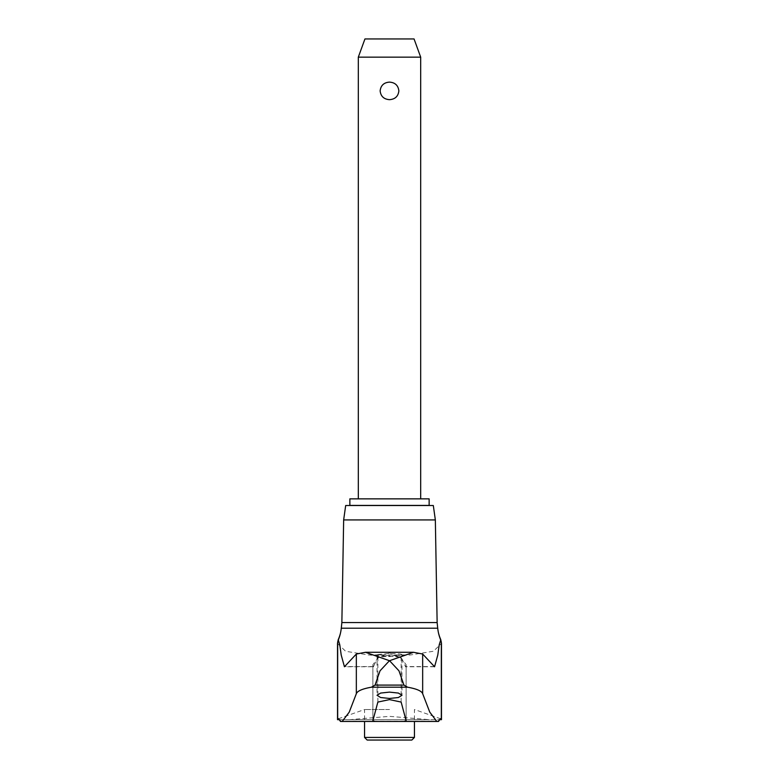<?xml version="1.0" encoding="UTF-8"?>
<svg xmlns="http://www.w3.org/2000/svg" width="779" height="779" viewBox="0 0 779 779"><rect width="100%" height="100%" fill="white"/><g stroke="black" fill="none" stroke-linecap="round" stroke-linejoin="round"><path stroke-width="0.58" stroke-dasharray="3.9 2.92" d="M337.521 643.464L345.613 651.273L368.116 654.896L389.5 656.561L410.884 654.896L433.416 651.254L441.479 643.464M441.479 719.669L429.443 719.669L389.5 716.359L349.557 719.669L337.521 719.669M339.644 719.669L429.443 719.669M389.5 709.523L364.553 709.523L389.5 709.523M438.548 633.2A44.617 44.617 0 0 1 437.136 622.557L341.864 622.557A44.617 44.617 0 0 1 340.452 633.2M343.656 519.924L435.344 519.924M345.681 505.522L433.319 505.522M414.447 737.431L364.553 737.431M367.172 740.05L411.828 740.05M349.859 505.415L429.141 505.415M389.5 505.415L414.447 505.415L389.5 505.415M429.141 498.862L349.859 498.862M389.5 498.862L358.311 498.862L389.5 498.862M358.311 57.159L420.689 57.159M389.5 82.116C383.891 82.516 380.775 85.447 380.142 90.89C380.775 96.333 383.891 99.254 389.5 99.663C395.109 99.254 398.225 96.333 398.858 90.89C398.225 85.447 395.109 82.516 389.5 82.116M414.058 38.95L364.942 38.95M438.499 721.451L340.501 721.451M401.954 654.652C401.565 653.941 397.407 653.552 389.5 653.484L377.026 654.594L389.5 655.762C396.764 655.684 400.922 655.324 401.954 654.652L401.974 695.287M372.878 720.653L372.868 664.682L378.058 657.982L389.5 652.929L401.136 658.148L406.132 664.682L406.122 720.653M434.565 666.756L405.586 666.756L401.136 657.184L389.5 656.2L377.864 657.184L373.414 666.756L344.435 666.756M373.764 665.918C373.472 667.33 373.17 666.97 372.868 664.828M406.132 664.828C405.83 666.97 405.528 667.33 405.236 665.918M413.522 652.286L365.478 652.286M349.557 719.669L439.356 719.669M368.116 654.896L410.884 654.896M438.645 721.257L340.355 721.257M373.579 666.571L344.805 666.571M377.864 657.184L377.864 702.074M401.136 657.184L401.136 702.074M434.195 666.571L405.421 666.571M338.213 718.813L364.553 709.523L364.553 721.451M440.787 718.813L414.447 709.523L414.447 721.451M377.026 654.594L377.026 695.287M406.132 664.682L406.132 720.711M372.868 664.682L372.868 720.711"/><path stroke-width="1.17" d="M438.645 721.257L440.466 718.735L441.479 719.669L441.479 643.464L440.787 639.734L439.239 644.73L437.788 655.042L434.565 666.756L422.666 654.029L413.522 652.286L389.549 660.709L398.955 670.807L403.95 685.092L407.534 687.195C416.58 688.792 421.624 690.954 422.666 693.699L429.765 712.123L436.805 721.451L438.499 721.451M441.479 719.669L439.356 719.669M435.344 519.924L343.656 519.924L345.681 505.522L433.319 505.522L435.344 519.924L437.136 622.557L341.864 622.557L341.28 628.205A43.03 43.03 0 0 1 340.452 633.2A44.617 44.617 0 0 1 338.213 639.734L337.521 643.464L337.521 719.669L338.534 718.735L340.355 721.257M337.521 719.669L339.644 719.669M364.553 737.431L414.447 737.431L411.828 740.05L367.172 740.05L364.553 737.431L364.553 721.451M389.5 505.415L349.859 505.415L349.859 498.862L429.141 498.862L429.141 505.415L389.5 505.415M358.311 57.159L364.942 38.95L414.058 38.95L420.689 57.159L358.311 57.159L358.311 498.862M389.5 99.663C383.891 99.254 380.775 96.333 380.142 90.89C380.775 85.447 383.891 82.516 389.5 82.116C395.109 82.516 398.225 85.447 398.858 90.89C398.225 96.333 395.109 99.254 389.5 99.663M438.363 721.237L438.752 720.75M389.5 692.122L398.381 693.067L401.974 695.287L398.381 697.517L389.5 698.451L380.619 697.517L377.026 695.287L380.619 693.067L389.5 692.122M436.805 721.451L375.098 721.451L372.868 720.711L377.864 702.074L389.5 699.61L401.136 702.074L406.132 720.711L403.902 721.451M375.098 721.451L342.195 721.451L349.235 712.123L356.334 693.699C357.386 690.954 362.43 688.782 371.466 687.195L375.05 685.092L380.045 670.807L389.451 660.709L365.478 652.286L356.334 654.029L344.435 666.756L341.212 655.042L339.761 644.73L338.213 639.734M340.452 633.2A43.03 43.03 0 0 1 338.213 640.241M340.501 721.451L342.195 721.451M440.661 639.929L440.787 640.241A43.03 43.03 0 0 1 437.72 628.205L341.28 628.205M340.248 720.75L340.637 721.237M438.548 633.2A44.617 44.617 0 0 0 440.787 639.734M437.136 622.557L437.72 628.205M441.323 641.847L441.323 719.28M337.677 641.847L337.677 719.28M422.666 654.029L422.666 693.699M407.534 687.195L371.466 687.195M403.95 685.092L375.05 685.092M356.334 654.029L356.334 693.699M343.656 519.924L341.864 622.557M414.447 721.451L414.447 737.431M420.689 57.159L420.689 498.862M365.926 652.276L413.074 652.276"/></g></svg>
